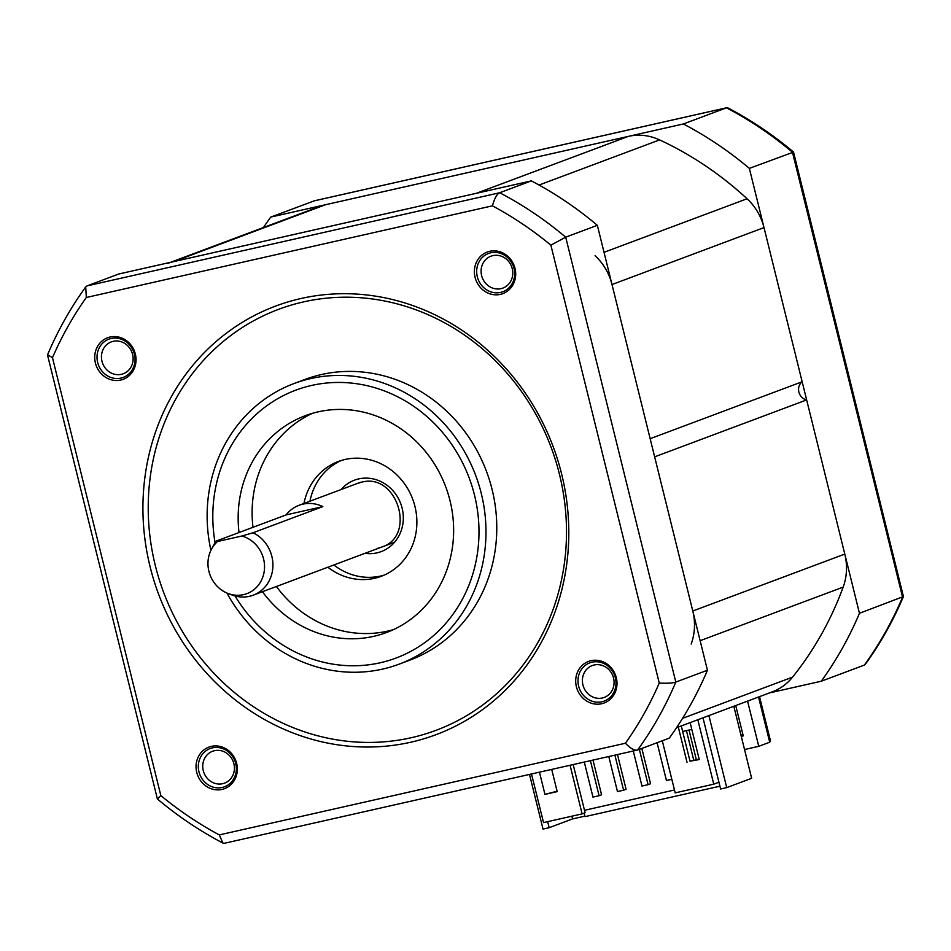 <?xml version="1.0" encoding="UTF-8"?>
<svg xmlns="http://www.w3.org/2000/svg" width="951" height="951" viewBox="0 0 951 951"><rect width="100%" height="100%" fill="white"/><g stroke="black" fill="none" stroke-linecap="round" stroke-linejoin="round"><path stroke-width="1.43" d="M682.58 718.326L792.552 677.136A54.48 50.153 69.5 0 1 772.367 691.829L676.518 727.729M792.552 677.136A341.861 314.686 -110.5 0 0 843.168 587.112A54.48 50.153 69.5 0 0 844.797 554.076L806.65 399.919A10.211 9.403 69.5 0 1 798.888 392.085A10.211 9.403 69.5 0 1 802.157 381.755L764.01 227.598A54.48 50.153 69.5 0 0 747.058 198.759A341.861 314.686 -110.5 0 0 659.602 139.892A54.48 50.153 69.5 0 0 628.421 136.362L325.646 204.691A54.48 50.153 69.5 0 0 319.607 206.498L170.562 262.321M628.421 136.362L476.427 193.291L173.641 261.632A54.48 50.153 -110.5 0 0 167.614 263.427M802.157 381.755L650.151 438.696L612.004 284.539A54.48 50.153 -110.5 0 0 595.064 255.688M691.163 644.041A54.48 50.153 -110.5 0 0 692.792 611.006L654.645 456.849L806.65 399.919M733.827 706.26L751.647 778.287L726.73 787.618L720.608 788.997L702.991 717.815M571.896 816.184L572.573 818.918L549.155 827.691L547.657 821.652M549.155 827.691L543.033 829.082L529.505 774.447M708.911 715.592L726.73 787.618M719.919 786.192L585.008 816.636L584.14 813.117M572.573 818.918L584.889 816.148M699.163 759.136L690.01 761.192L682.663 731.485L691.805 729.417M531.502 773.995L543.532 822.591L582.107 813.878L570.077 765.282M584.496 810.3L674.473 789.996M557.096 791.196L544.959 794.382L539.467 772.2M690.129 722.629L699.27 759.552L690.01 761.192M718.932 782.233L713.761 784.171L697.82 719.741M662.288 740.77L675.186 792.872L713.761 784.171M681.285 725.934L682.663 731.485M687.026 762.31L678.301 727.063M544.959 794.382L557.203 791.612L551.711 769.43M573.18 764.58L585.103 812.76L582.107 813.878M671.834 779.309L666.449 780.521L657.093 742.719M641.83 748.437L650.567 783.731L648.083 784.67L641.961 786.049L633.283 751.017M639.345 749.364L648.083 784.67M617.496 754.583L626.079 789.259L623.583 790.198L617.461 791.577L608.795 756.544M614.917 755.165L623.583 790.198M592.996 760.111L601.579 794.798L599.094 795.725L592.972 797.104L584.294 762.072M590.416 760.693L599.094 795.725M686.432 730.63L693.778 760.348M696.358 759.766L689.011 730.047M224.983 843.145L637.61 750.018A367.74 338.508 -110.5 0 0 675.804 682.081L565.702 237.168A367.74 338.508 -110.5 0 0 499.703 192.744L531.347 180.892A367.74 338.508 69.5 0 1 597.347 225.316L565.702 237.168L550.879 245.168A357.505 329.082 69.5 0 0 492.428 205.832L86.303 297.497A357.505 329.082 69.5 0 0 52.471 357.659L160.838 795.571A357.505 329.082 69.5 0 0 219.301 834.907L625.425 743.242A357.505 329.082 69.5 0 0 659.257 683.08L550.879 245.168M659.257 683.08C667.364 683.436 672.892 683.103 675.804 682.081L707.449 670.229L597.347 225.316M492.428 205.832C494.508 198.307 496.933 193.945 499.703 192.744L87.076 285.882L118.72 274.019L531.347 180.892M707.449 670.229A367.74 338.508 69.5 0 1 669.254 738.166L637.61 750.018C634.769 750.91 630.703 748.651 625.425 743.242M341.373 460.45A61.292 56.418 -110.5 0 0 309.955 501.201M333.849 564.977A61.292 56.418 -110.5 0 0 384.299 575.058M327.857 567.224A61.292 56.418 -110.5 0 0 381.351 576.27A61.292 56.418 -110.5 0 0 414.957 506.443A61.292 56.418 -110.5 0 0 338.354 461.485A61.292 56.418 -110.5 0 0 303.975 503.448M312.368 413.34A115.772 106.571 -110.5 0 0 252.99 527.306M276.408 586.494A115.772 106.571 -110.5 0 0 393.381 629.645M262.452 591.712A115.772 106.571 -110.5 0 0 386.498 632.522A115.772 106.571 -110.5 0 0 450.001 500.606A115.772 106.571 -110.5 0 0 305.295 415.694A115.772 106.571 -110.5 0 0 239.034 532.536M226.909 593.008A149.818 137.907 -110.5 0 0 399.111 664.155A149.818 137.907 -110.5 0 0 481.277 493.45A149.818 137.907 -110.5 0 0 294.014 383.55A149.818 137.907 -110.5 0 0 210.92 550.308M294.014 383.55L304.807 379.508A149.818 137.907 69.5 0 1 492.071 489.408A149.818 137.907 69.5 0 1 409.905 660.113L399.111 664.155M155.286 565.417A224.733 206.866 69.5 0 1 303.44 301.919A224.733 206.866 69.5 0 1 559.438 474.204A224.733 206.866 69.5 0 1 411.284 737.703A224.733 206.866 69.5 0 1 155.286 565.417M561.613 473.931A228.822 210.623 -110.5 0 0 300.956 298.519A228.822 210.623 -110.5 0 0 150.115 566.808A228.822 210.623 -110.5 0 0 410.761 742.22A228.822 210.623 -110.5 0 0 561.613 473.931M222.011 789.425A22.206 20.435 -110.5 0 0 236.656 763.391A22.206 20.435 -110.5 0 0 211.36 746.38A22.206 20.435 -110.5 0 0 196.726 772.402A22.206 20.435 -110.5 0 0 222.011 789.425M95.421 363.044A22.206 20.435 -110.5 0 0 120.706 380.055A22.206 20.435 -110.5 0 0 135.339 354.022A22.206 20.435 -110.5 0 0 110.054 337.011A22.206 20.435 -110.5 0 0 95.421 363.044M489.706 251.314A22.206 20.435 -110.5 0 0 475.072 277.347A22.206 20.435 -110.5 0 0 500.369 294.37A22.206 20.435 -110.5 0 0 515.002 268.337A22.206 20.435 -110.5 0 0 489.706 251.314M616.307 677.706A22.206 20.435 -110.5 0 0 591.023 660.683A22.206 20.435 -110.5 0 0 576.389 686.717A22.206 20.435 -110.5 0 0 601.674 703.74A22.206 20.435 -110.5 0 0 616.307 677.706M613.55 678.051A17.023 15.668 -110.5 0 0 592.271 665.557A17.023 15.668 -110.5 0 0 582.927 684.958A17.023 15.668 -110.5 0 0 604.206 697.44A17.023 15.668 -110.5 0 0 613.55 678.051M222.665 783.695A17.023 15.668 -110.5 0 0 224.555 783.137A17.023 15.668 -110.5 0 0 233.887 763.736A17.023 15.668 -110.5 0 0 214.498 750.684A17.023 15.668 -110.5 0 0 212.608 751.242A17.023 15.668 -110.5 0 0 203.276 770.643A17.023 15.668 -110.5 0 0 222.665 783.695M101.971 361.273A17.023 15.668 -110.5 0 0 123.25 373.767A17.023 15.668 -110.5 0 0 132.581 354.366A17.023 15.668 -110.5 0 0 111.303 341.885A17.023 15.668 -110.5 0 0 101.971 361.273M481.622 275.588A17.023 15.668 -110.5 0 0 501.022 288.64A17.023 15.668 -110.5 0 0 502.901 288.082A17.023 15.668 -110.5 0 0 512.244 268.681A17.023 15.668 -110.5 0 0 492.844 255.629A17.023 15.668 -110.5 0 0 490.966 256.188A17.023 15.668 -110.5 0 0 481.622 275.588M87.076 285.882L85.721 286.917L86.303 297.497M85.721 286.917C70.552 307.898 57.845 330.496 47.586 354.723L52.471 357.659M224.591 843.264L222.867 843.038C199.639 830.841 177.825 816.16 157.438 799.018L160.838 795.571M222.867 843.038L219.301 834.907M134.4 354.141A20.435 18.806 69.5 0 1 123.19 377.428A20.435 18.806 69.5 0 1 97.656 362.438A20.435 18.806 69.5 0 1 108.866 339.162A20.435 18.806 69.5 0 1 134.4 354.141M615.368 677.825A20.435 18.806 69.5 0 1 604.158 701.101A20.435 18.806 69.5 0 1 578.624 686.111A20.435 18.806 69.5 0 1 589.834 662.835A20.435 18.806 69.5 0 1 615.368 677.825M235.705 763.51A20.435 18.806 69.5 0 1 224.507 786.786A20.435 18.806 69.5 0 1 222.237 787.464A20.435 18.806 69.5 0 1 198.961 771.808A20.435 18.806 69.5 0 1 210.171 748.52A20.435 18.806 69.5 0 1 212.43 747.855A20.435 18.806 69.5 0 1 235.705 763.51M500.583 292.409A20.435 18.806 69.5 0 1 477.319 276.753A20.435 18.806 69.5 0 1 488.517 253.465A20.435 18.806 69.5 0 1 490.787 252.788A20.435 18.806 69.5 0 1 514.051 268.455A20.435 18.806 69.5 0 1 502.853 291.731A20.435 18.806 69.5 0 1 500.583 292.409M211.443 549.286A30.396 27.983 -110.5 0 1 217.577 541.499L216.329 541.036A34.046 31.347 -110.5 0 0 213.452 545.517L211.443 549.286A30.396 27.983 -110.5 0 0 227.978 593.448A30.396 27.983 -110.5 0 0 263.677 574.142A30.396 27.983 -110.5 0 0 241.851 536.019L253.073 532.75L322.841 506.61A34.046 31.347 69.5 0 0 299.066 505.29L360.548 482.252M216.329 541.036L286.108 514.907A34.046 31.347 69.5 0 1 299.066 505.29M227.978 593.448L231.973 594.969A34.046 31.347 -110.5 0 0 253.18 595.195A34.046 31.347 -110.5 0 0 271.855 556.394A34.046 31.347 -110.5 0 0 253.073 532.75M286.108 514.907L322.841 506.61M217.577 541.499L241.851 536.019M769.418 692.934L821.26 681.225A367.74 338.508 -110.5 0 0 859.454 613.3L749.352 168.375A367.74 338.508 -110.5 0 0 683.353 123.963L270.726 217.09A367.74 338.508 -110.5 0 0 263.463 227.527M314.401 200.816L270.726 217.09M313.83 200.946L726.457 107.82A367.74 338.508 69.5 0 1 792.456 152.231L902.57 597.145A367.74 338.508 69.5 0 1 864.364 665.082L821.26 681.225M747.569 701.113L758.755 746.321L744.538 749.531M741.269 736.324L743.242 735.884L735.729 705.547M740.972 735.135L742.945 734.695M758.529 697.012L769.716 742.22L758.755 746.321M769.716 742.22L770.429 740.674L759.54 696.631M864.364 665.082L865.267 664.392C880.448 643.411 893.167 620.789 903.426 596.539L793.526 152.089L749.352 168.375M859.454 613.3L903.426 596.539M314.103 200.863L726.719 107.736L683.353 123.963M726.719 107.736L727.872 107.891C751.159 120.111 773.032 134.828 793.491 152.041M173.641 261.632L325.646 204.691M539.051 185.053L659.602 139.892M604.028 252.324L747.058 198.759M612.004 284.539L764.01 227.598M692.792 611.006L844.797 554.076M700.138 640.689L843.168 587.112M235.052 595.98A143.007 131.642 -110.5 0 0 400.609 656.226A143.007 131.642 -110.5 0 0 474.49 495.079A143.007 131.642 -110.5 0 0 316.386 384.466A143.007 131.642 -110.5 0 0 215.104 542.736M377.488 548.347A34.046 31.347 69.5 0 0 381.268 547.217C417.192 536.626 397.09 471.577 361.071 482.347L357.374 483.441A34.046 31.347 69.5 0 1 360.988 482.359M341.076 489.551A38.135 35.104 69.5 0 1 358.67 478.912A38.135 35.104 69.5 0 1 402.118 508.155A38.135 35.104 69.5 0 1 376.976 552.864A38.135 35.104 69.5 0 1 364.958 553.327M47.55 355.115L157.391 798.947M253.18 595.195L394.57 542.236"/></g></svg>
